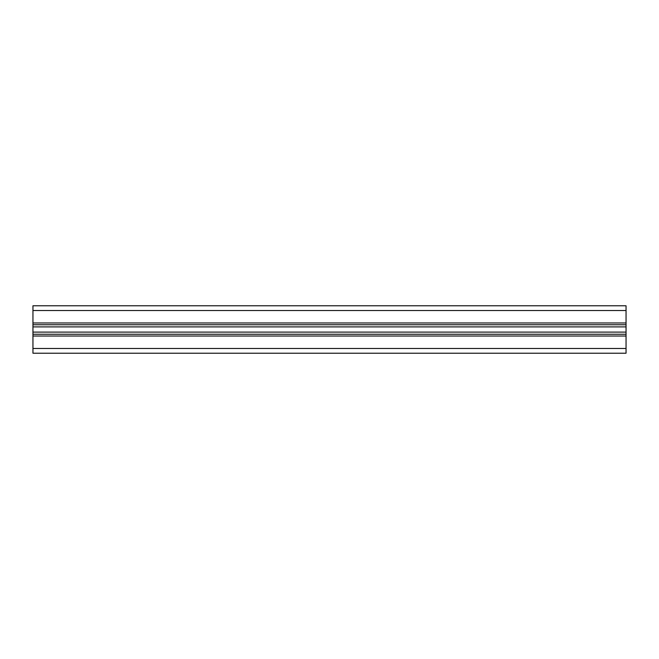 <?xml version="1.0" encoding="UTF-8"?>
<svg xmlns="http://www.w3.org/2000/svg" width="659" height="659" viewBox="0 0 659 659"><rect width="100%" height="100%" fill="white"/><g stroke="black" fill="none" stroke-linecap="round" stroke-linejoin="round"><path stroke-width="0.99" d="M626.05 334.245L32.95 334.245L32.95 353.224L626.05 353.224L626.05 305.776L32.95 305.776L32.95 310.521L626.05 310.521M32.95 334.245L32.95 324.755L626.05 324.755M32.95 324.755L32.95 310.521M32.95 348.479L626.05 348.479M32.95 336.024L626.05 336.024M32.95 332.103L626.05 332.103M32.95 326.897L626.05 326.897M32.95 322.976L626.05 322.976"/></g></svg>
